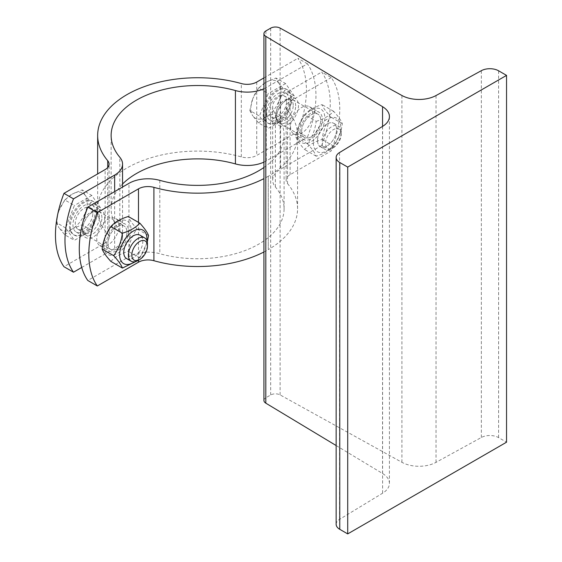 <?xml version="1.0" encoding="UTF-8"?>
<svg xmlns="http://www.w3.org/2000/svg" width="562" height="562" viewBox="0 0 562 562"><rect width="100%" height="100%" fill="white"/><g stroke="black" fill="none" stroke-linecap="round" stroke-linejoin="round"><path stroke-width="0.42" stroke-dasharray="2.81 2.11" d="M263.936 400.474A6.737 3.892 180 0 1 265.91 397.72L270.68 394.974A6.737 3.892 180 0 1 280.108 394.91L401.914 462.308A24.707 14.268 0 0 0 436.028 462.35L481.353 437.482A12.357 7.13 180 0 1 498.599 437.608L506.545 442.196M336.146 524.269A12.357 7.13 180 0 1 339.546 519.358L382.617 493.19A24.707 14.268 0 0 0 389.417 483.362A24.707 14.268 0 0 0 382.546 473.492L336.146 445.54M263.936 251.994A99.959 57.71 0 0 0 268.292 249.619L268.292 176.257A99.959 57.71 180 0 1 263.936 178.632M287.505 183.577A99.959 57.71 0 0 1 297.572 208.811A99.959 57.71 0 0 1 268.292 249.619L268.292 176.257A99.959 57.71 180 0 0 297.572 135.449A99.959 57.71 180 0 0 287.505 110.215L287.505 183.577A13.481 7.784 180 0 1 286.149 180.177A13.481 7.784 180 0 1 290.097 174.677L331.257 150.911A89.85 51.873 120 0 0 331.257 77.549L321.724 72.048A89.85 51.873 -60 0 1 321.724 145.41L331.257 150.911M126.605 258.576A13.481 7.784 120 0 0 140.022 250.764A13.481 7.784 120 0 0 140.079 235.232M126.548 258.541A13.481 7.784 120 0 0 136.931 254.93A13.481 7.784 120 0 0 142.811 241.365A13.481 7.784 120 0 0 140.022 235.197M107.869 243.206A13.481 7.784 -60 0 1 117.402 226.697A13.481 7.784 -60 0 1 126.935 232.197A13.481 7.784 -60 0 1 117.402 248.706A13.481 7.784 -60 0 1 107.869 243.206A13.481 7.784 -60 0 1 113.756 229.64A13.481 7.784 -60 0 1 124.139 226.029A13.481 7.784 -60 0 1 126.935 232.197A13.481 7.784 -60 0 1 121.048 245.763A13.481 7.784 -60 0 1 110.665 249.373A13.481 7.784 -60 0 1 107.869 243.206M128.522 231.284A15.722 9.076 -60 0 1 121.659 247.104A15.722 9.076 -60 0 1 109.541 251.319A15.722 9.076 -60 0 1 109.541 233.16A15.722 9.076 -60 0 1 125.263 224.083A15.722 9.076 -60 0 1 128.522 231.284M134.641 261.78A19.319 11.156 120 0 0 146.879 240.592M147.279 242.018L139.826 258.007L136.025 261.435M110.862 261.407C114.852 257.01 120.661 253.652 128.284 251.347C129.372 242.819 132.281 235.33 136.995 228.896C132.281 223.718 129.372 219.587 128.284 216.503M103.738 245.587A19.319 11.156 -60 0 1 124.23 220.1A19.319 11.156 -60 0 1 124.23 247.413A19.319 11.156 -60 0 1 103.738 245.587M139.826 258.007L128.284 251.347M148.537 235.555L136.995 228.896M101.912 217.754A13.481 7.784 120 0 0 99.123 211.586A13.481 7.784 120 0 0 96.685 210.954A13.481 7.784 120 0 0 85.649 219.37A13.481 7.784 120 0 0 83.879 233.132A13.481 7.784 120 0 0 85.649 234.93A13.481 7.784 120 0 0 96.032 231.319A13.481 7.784 120 0 0 101.912 217.754M317.53 140.493A13.481 7.784 120 0 0 327.063 146.001A13.481 7.784 120 0 0 336.589 129.492A13.481 7.784 120 0 0 327.063 123.991A13.481 7.784 120 0 0 317.53 140.493A13.481 7.784 120 0 0 320.326 146.668A13.481 7.784 120 0 0 330.709 143.057A13.481 7.784 120 0 0 336.589 129.492A13.481 7.784 120 0 0 333.8 123.324A13.481 7.784 120 0 0 323.417 126.935A13.481 7.784 120 0 0 317.53 140.493M301.646 131.325A13.481 7.784 -60 0 1 311.179 114.817A13.481 7.784 -60 0 1 320.712 120.324A13.481 7.784 -60 0 1 311.179 136.826A13.481 7.784 -60 0 1 301.646 131.325A13.481 7.784 -60 0 1 307.533 117.76A13.481 7.784 -60 0 1 317.916 114.149A13.481 7.784 -60 0 1 320.705 120.324A13.481 7.784 -60 0 1 314.825 133.882A13.481 7.784 -60 0 1 304.442 137.493A13.481 7.784 -60 0 1 301.646 131.325M300.059 132.246A15.722 9.076 -60 0 1 306.922 116.418A15.722 9.076 -60 0 1 319.04 112.203A15.722 9.076 -60 0 1 319.04 130.363A15.722 9.076 -60 0 1 303.318 139.439A15.722 9.076 -60 0 1 300.059 132.246M313.399 142.881A19.319 11.156 120 0 0 333.891 144.708A19.319 11.156 120 0 0 333.891 117.388A19.319 11.156 120 0 0 313.399 142.881M316.174 121.343C323.803 119.039 329.606 115.688 333.603 111.283C338.317 116.467 341.225 120.598 342.314 123.682C341.225 132.21 338.317 139.699 333.603 146.134C329.606 150.532 323.803 153.89 316.174 156.194C315.092 153.11 312.184 148.979 307.463 143.802C312.184 137.36 315.092 129.878 316.174 121.343L304.639 114.683C299.918 121.118 297.017 128.607 295.928 137.135C297.017 140.219 299.918 144.35 304.639 149.534C308.629 145.129 314.439 141.779 322.061 139.474C323.15 130.939 326.058 123.457 330.772 117.015C326.058 111.838 323.15 107.707 322.061 104.623C314.439 106.928 308.629 110.285 304.639 114.683M297.516 133.707A19.319 11.156 -60 0 1 318.008 108.22A19.319 11.156 -60 0 1 318.008 135.54A19.319 11.156 -60 0 1 297.516 133.707M307.463 143.802L295.928 137.135M316.174 156.194L304.639 149.534M333.603 146.134L322.061 139.474M333.603 111.283L322.061 104.623M342.314 123.682L330.772 117.015M263.936 167.49A86.478 49.927 0 0 0 284.091 135.449A86.478 49.927 0 0 0 275.387 113.622A26.955 15.56 180 0 1 272.675 106.815A26.955 15.56 180 0 1 280.571 95.814L321.724 72.048M331.257 77.549L290.097 101.315A13.481 7.784 0 0 0 286.149 106.815A13.481 7.784 0 0 0 287.505 110.215M321.724 145.41L280.571 169.176A26.955 15.56 0 0 0 272.675 180.177A26.955 15.56 0 0 0 275.387 186.984A86.478 49.927 180 0 1 284.091 208.811A86.478 49.927 180 0 1 159.798 253.715A26.955 15.56 0 0 0 128.951 256.708L87.791 280.473M290.533 126.738A15.722 9.076 120 0 0 293.786 133.939A15.722 9.076 120 0 0 309.507 124.862A15.722 9.076 120 0 0 309.507 106.703A15.722 9.076 120 0 0 297.396 110.918A15.722 9.076 120 0 0 290.533 126.738M118.989 225.776A15.722 9.076 120 0 0 115.73 218.583A15.722 9.076 120 0 0 100.008 227.659A15.722 9.076 120 0 0 100.008 245.812A15.722 9.076 120 0 0 112.126 241.604A15.722 9.076 120 0 0 118.989 225.776M295.689 105.881A13.481 7.784 120 0 0 292.9 99.706A13.481 7.784 120 0 0 290.463 99.081A13.481 7.784 120 0 0 279.426 107.49A13.481 7.784 120 0 0 277.656 121.259A13.481 7.784 120 0 0 279.426 123.05A13.481 7.784 120 0 0 289.809 119.439A13.481 7.784 120 0 0 295.689 105.881M95.168 212.022A15.722 9.076 120 0 0 91.908 204.828A15.722 9.076 120 0 0 76.186 213.904A15.722 9.076 120 0 0 76.186 232.057A15.722 9.076 120 0 0 88.297 227.849A15.722 9.076 120 0 0 95.168 212.022M92.821 213.377A12.413 7.165 120 0 0 90.25 207.694A12.413 7.165 120 0 0 77.837 214.86A12.413 7.165 120 0 0 77.837 229.191A12.413 7.165 120 0 0 87.405 225.868A12.413 7.165 120 0 0 92.821 213.377M137.929 260.557A13.481 7.784 120 0 0 147.462 244.048M85.199 195.309L82.192 189.893L72.133 194.143A21.342 12.322 -60 0 1 85.199 195.309A21.342 12.322 -60 0 1 85.199 212.731L90.904 202.285L85.199 195.309M64.77 199.953L59.066 210.399A21.342 12.322 -60 0 1 72.133 194.143L64.77 199.953L74.381 205.495L65.67 227.954L74.381 240.346L91.803 230.287L82.192 224.737L85.199 212.731A21.342 12.322 -60 0 1 72.133 228.987L82.192 224.737M56.059 222.404L59.066 227.821A21.342 12.322 -60 0 1 59.066 210.399L57.57 214.944M64.77 234.797L72.133 228.987A21.342 12.322 -60 0 1 59.066 227.821L64.77 234.797L74.381 240.346M91.803 230.287L100.514 207.835L90.904 202.285M100.514 207.835L91.803 195.443L82.192 189.893M91.803 195.443L74.381 205.495M96.755 210.005A19.319 11.156 120 0 0 92.751 201.161A19.319 11.156 120 0 0 73.432 212.317A19.319 11.156 120 0 0 73.432 234.621A19.319 11.156 120 0 0 88.318 229.444A19.319 11.156 120 0 0 96.755 210.005M65.67 227.954L56.298 222.545M97.704 210.553A19.319 11.156 120 0 0 93.706 201.716A19.319 11.156 120 0 0 74.388 212.865A19.319 11.156 120 0 0 74.388 235.169A19.319 11.156 120 0 0 89.274 229.998A19.319 11.156 120 0 0 97.704 210.553M99.46 217.206A12.413 7.165 120 0 0 96.889 211.523A12.413 7.165 120 0 0 94.641 210.94A12.413 7.165 120 0 0 84.476 218.688A12.413 7.165 120 0 0 82.846 231.368A12.413 7.165 120 0 0 84.476 233.026A12.413 7.165 120 0 0 94.037 229.696A12.413 7.165 120 0 0 99.46 217.206M266.704 112.983A15.722 9.076 120 0 0 269.964 120.184A15.722 9.076 120 0 0 285.686 111.107A15.722 9.076 120 0 0 285.686 92.948A15.722 9.076 120 0 0 273.568 97.163A15.722 9.076 120 0 0 266.704 112.983M286.599 101.497A12.413 7.165 120 0 0 284.028 95.814A12.413 7.165 120 0 0 271.615 102.979A12.413 7.165 120 0 0 271.615 117.317A12.413 7.165 120 0 0 281.183 113.988A12.413 7.165 120 0 0 286.599 101.497M341.239 132.175L341.239 132.175A13.481 7.784 120 0 0 338.45 126.007A13.481 7.784 120 0 0 324.969 133.784A13.481 7.784 120 0 0 324.969 149.351A13.481 7.784 120 0 0 331.706 148.684A13.481 7.784 120 0 0 341.239 132.175L341.239 134.142A11.064 6.386 -60 0 1 333.414 147.701A11.064 6.386 -60 0 1 325.588 143.177A11.064 6.386 -60 0 1 333.414 129.625A11.064 6.386 -60 0 1 341.239 134.142L341.239 134.142M278.977 83.429L275.97 78.013L265.91 82.263A21.342 12.322 -60 0 1 278.977 83.429A21.342 12.322 -60 0 1 278.977 100.858L284.681 90.405L278.977 83.429M258.548 88.072L252.844 98.519A21.342 12.322 -60 0 1 265.91 82.263L258.548 88.072L268.158 93.622L259.447 116.074L268.158 128.466L285.58 118.406L275.97 112.864L278.977 100.858A21.342 12.322 -60 0 1 265.91 117.114L275.97 112.864M249.837 110.524L252.844 115.948A21.342 12.322 -60 0 1 252.844 98.519L249.837 110.524L259.447 116.074M258.548 122.916L265.91 117.114A21.342 12.322 -60 0 1 252.844 115.948L258.548 122.916L268.158 128.466M285.58 118.406L294.291 95.954L284.681 90.405M294.291 95.954L285.58 83.562L275.97 78.013M285.58 83.562L268.158 93.622M290.533 98.132A19.319 11.156 120 0 0 286.529 89.288A19.319 11.156 120 0 0 267.21 100.436A19.319 11.156 120 0 0 267.21 122.748A19.319 11.156 120 0 0 282.096 117.57A19.319 11.156 120 0 0 290.533 98.132M291.481 98.68A19.319 11.156 120 0 0 287.484 89.836A19.319 11.156 120 0 0 268.165 100.991A19.319 11.156 120 0 0 268.165 123.296A19.319 11.156 120 0 0 283.051 118.118A19.319 11.156 120 0 0 291.481 98.68M293.238 105.326A12.413 7.165 120 0 0 290.666 99.643A12.413 7.165 120 0 0 288.418 99.067A12.413 7.165 120 0 0 278.253 106.815A12.413 7.165 120 0 0 276.623 119.495A12.413 7.165 120 0 0 278.253 121.146A12.413 7.165 120 0 0 287.814 117.823A12.413 7.165 120 0 0 293.238 105.326M307.435 63.794L297.902 58.293A89.85 51.873 -60 0 1 297.902 131.656L307.435 137.156A89.85 51.873 120 0 0 307.435 63.794L266.276 87.56A26.955 15.56 180 0 1 263.936 88.761M297.902 131.656L256.743 155.421A13.481 7.784 180 0 1 241.323 156.91A99.959 57.71 0 0 0 97.655 208.811A99.959 57.71 0 0 0 107.714 234.052A13.481 7.784 180 0 1 109.07 237.452A13.481 7.784 180 0 1 105.129 242.953L63.97 266.718M263.936 77.9L297.902 58.293M263.936 162.123A26.955 15.56 0 0 0 266.276 160.922L307.435 137.156M81.729 267.463L114.655 248.453A26.955 15.56 0 0 0 122.551 237.452A26.955 15.56 0 0 0 119.839 230.645A86.478 49.927 180 0 1 111.128 208.811A86.478 49.927 180 0 1 122.551 184.02M104.694 217.529A15.722 9.076 -60 0 1 97.83 233.349A15.722 9.076 -60 0 1 85.712 237.564A15.722 9.076 -60 0 1 85.712 219.405A15.722 9.076 -60 0 1 101.441 210.328A15.722 9.076 -60 0 1 104.694 217.529M276.237 118.491A15.722 9.076 -60 0 1 283.1 102.663A15.722 9.076 -60 0 1 295.212 98.448A15.722 9.076 -60 0 1 295.219 116.608A15.722 9.076 -60 0 1 279.49 125.684A15.722 9.076 -60 0 1 276.237 118.491M401.914 462.308L401.914 95.498M280.108 394.91L280.108 28.1M436.028 462.35L436.028 95.54M481.353 437.482L481.353 70.671M498.599 437.608L498.599 70.798M339.546 519.358L339.546 152.541M382.617 493.19L382.617 126.373M382.546 473.492L382.546 126.422M265.91 397.72L265.91 30.91M270.68 394.974L270.68 28.156M280.571 95.814L280.571 169.176M128.951 256.708L128.951 183.345M290.097 174.677L290.097 101.315M138.484 222.39L138.484 260.241M159.798 180.353L159.798 253.715M275.387 186.984L275.387 113.622M256.743 82.052L256.743 155.421M114.655 191.6L114.655 248.453M266.276 160.922L266.276 87.56M107.714 167.49L107.714 234.052M105.129 242.953L105.129 169.591M241.323 156.91L241.323 83.548M119.839 230.645L119.839 157.283M389.417 483.362L389.417 116.552M297.572 208.811L297.572 135.449M85.649 234.93L110.665 249.373M99.123 211.586L124.139 226.029M293.786 133.939L303.318 139.439M309.507 106.703L319.04 112.203M286.149 106.815L286.149 180.177M284.091 208.811L284.091 135.449M272.675 106.815L272.675 180.177M100.008 245.812L109.541 251.319M115.73 218.583L125.263 224.083M279.426 123.05L304.442 137.493M292.9 99.706L317.916 114.149M73.432 234.621L74.388 235.169M92.751 201.161L93.706 201.716M77.837 229.191L84.476 233.026M90.25 207.694L96.889 211.523M82.846 231.368L83.879 233.132M94.641 210.94L96.685 210.954M333.414 147.701L331.706 148.684M320.326 146.668L324.969 149.351M333.8 123.324L338.45 126.007M267.21 122.748L268.165 123.296M286.529 89.288L287.484 89.836M271.615 117.317L278.253 121.146M284.028 95.814L290.666 99.643M276.623 119.495L277.656 121.259M288.418 99.067L290.463 99.081M109.07 237.452L109.07 164.09M97.655 208.811L97.655 173.904M122.551 237.452L122.551 187.041M111.128 208.811L111.128 135.449M76.186 232.057L85.712 237.564M91.908 204.828L101.441 210.328M269.964 120.184L279.49 125.684M285.686 92.948L295.219 98.448"/><path stroke-width="0.84" d="M280.108 28.1L401.914 95.498A24.707 14.268 0 0 0 436.028 95.54L481.353 70.671A12.357 7.13 180 0 1 498.599 70.798L506.545 75.385L347.709 167.09L339.764 162.502A12.357 7.13 180 0 1 336.146 157.458A12.357 7.13 180 0 1 339.546 152.541L382.617 126.373A24.707 14.268 0 0 0 389.417 116.552A24.707 14.268 0 0 0 382.546 106.675L265.812 36.354A6.737 3.892 180 0 1 263.936 33.664A6.737 3.892 180 0 1 265.91 30.91L270.68 28.156A6.737 3.892 180 0 1 280.108 28.1M347.709 167.09L347.709 533.9L506.545 442.196L506.545 75.385M347.709 533.9L339.764 529.313A12.357 7.13 180 0 1 336.146 524.269L336.146 157.458M336.146 445.54L265.812 403.165A6.737 3.892 180 0 1 263.936 400.474L263.936 33.664M147.462 246.023L147.462 246.023A11.064 6.386 -60 0 1 139.636 259.574A11.064 6.386 -60 0 1 131.81 255.057A11.064 6.386 -60 0 1 139.636 241.505A11.064 6.386 -60 0 1 147.462 246.023L147.462 244.048A13.481 7.784 120 0 0 144.673 237.881L140.022 235.197A13.481 7.784 120 0 0 129.639 238.808A13.481 7.784 120 0 0 123.752 252.373A13.481 7.784 120 0 0 126.605 258.576M140.079 235.232A13.481 7.784 120 0 0 133.285 235.864A13.481 7.784 120 0 0 123.752 252.373A13.481 7.784 120 0 0 126.548 258.541L131.192 261.225A13.481 7.784 120 0 0 137.929 260.557L139.636 259.574M146.879 240.592A19.319 11.156 120 0 0 133.967 230.722A19.319 11.156 120 0 0 119.622 254.755A19.319 11.156 120 0 0 134.641 261.78M136.025 261.435L122.397 268.067C121.315 264.983 118.406 260.852 113.686 255.675C118.406 249.24 121.315 241.751 122.397 233.223C130.026 230.919 135.828 227.561 139.826 223.163C144.546 228.341 147.448 232.471 148.537 235.555L147.279 242.018M139.826 223.163L128.284 216.503C120.661 218.808 114.852 222.159 110.862 226.563C106.141 232.998 103.239 240.48 102.151 249.015C103.239 252.099 106.141 256.23 110.862 261.407L122.397 268.067M113.686 255.675L102.151 249.015M122.397 233.223L110.862 226.563M87.791 207.111L97.324 212.612A89.85 51.873 120 0 0 97.324 285.974L87.791 280.473A89.85 51.873 -60 0 1 87.791 207.111L128.951 183.345A26.955 15.56 180 0 1 159.798 180.353A86.478 49.927 0 0 0 263.936 167.49M263.936 178.632A99.959 57.71 180 0 1 153.904 187.35A13.481 7.784 0 0 0 138.484 188.846L97.324 212.612M97.324 285.974L138.484 262.208A13.481 7.784 180 0 1 153.904 260.712A99.959 57.71 0 0 0 263.936 251.994M144.673 237.881A13.481 7.784 120 0 0 131.192 245.664A13.481 7.784 120 0 0 131.192 261.225M57.57 214.944L56.256 222.889M63.97 193.356L73.496 198.857A89.85 51.873 120 0 0 73.496 272.219L63.97 266.718A89.85 51.873 -60 0 1 63.97 193.356L105.129 169.591A13.481 7.784 0 0 0 109.07 164.09A13.481 7.784 0 0 0 107.714 160.69A99.959 57.71 180 0 1 97.655 135.449A99.959 57.71 180 0 1 241.323 83.548A13.481 7.784 0 0 0 256.743 82.052L263.936 77.9M122.551 184.02A86.478 49.927 180 0 1 235.429 163.914A26.955 15.56 0 0 0 263.936 162.123M73.496 272.219L81.729 267.463M263.936 88.761A26.955 15.56 180 0 1 235.429 90.552A86.478 49.927 0 0 0 111.128 135.449A86.478 49.927 0 0 0 119.839 157.283A26.955 15.56 180 0 1 122.551 164.09A26.955 15.56 180 0 1 114.655 175.091L73.496 198.857M339.764 529.313L339.764 162.502M382.546 126.422L382.546 106.675M265.812 403.165L265.812 36.354M153.904 260.712L153.904 187.35M138.484 188.846L138.484 222.39M138.484 260.241L138.484 262.208M114.655 175.091L114.655 191.6M107.714 160.69L107.714 167.49M235.429 90.552L235.429 163.914M97.655 173.904L97.655 135.449M122.551 187.041L122.551 164.09"/></g></svg>
